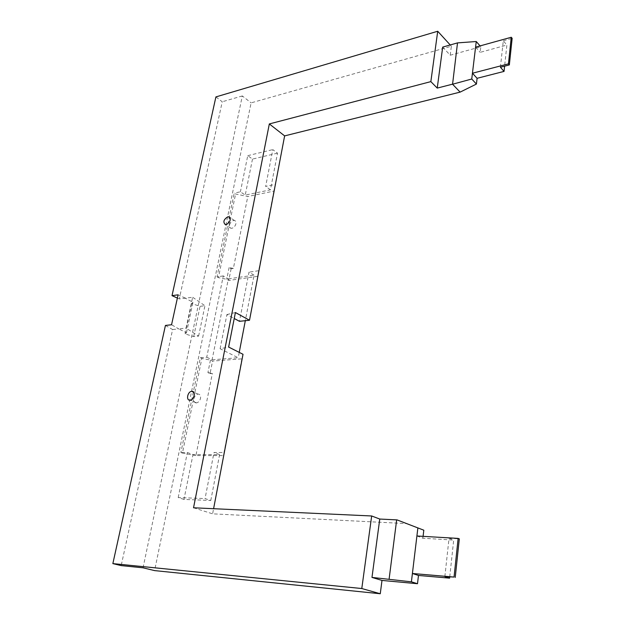 <?xml version="1.0" encoding="UTF-8"?>
<svg xmlns="http://www.w3.org/2000/svg" width="625" height="625" viewBox="0 0 625 625"><rect width="100%" height="100%" fill="white"/><g stroke="black" fill="none" stroke-linecap="round" stroke-linejoin="round"><path stroke-width="0.47" stroke-dasharray="3.12 2.34" d="M206.75 357.219L212.078 359.789L228.367 278.852L223.289 275.914L206.75 357.219L200.383 357.727L180.891 452.516L182.445 453.094L201.859 358.438L210.445 360.07L212.562 361.086L241.867 358.836L243.016 354.297M223.289 275.914L217.023 276.836L234.234 193.117L235.578 194.023L247.781 196.508L273.844 191.094L275.398 184.352L265.656 186.43L272.805 149.609L277.5 153.156L270.453 189.82L245.234 195.102L240.398 191.805L234.234 193.117M277.5 153.156L252.484 159.086L247.75 155.648L240.398 191.805M247.75 155.648L272.805 149.609M442.695 47.094L450.211 55.219L480.82 46.75L480.156 52.352L506.875 45.055L504.609 66.148M450.211 55.219L451.375 46.227L251.109 102.867L154.594 570.602M416.906 535.984L422.867 538.227L453.695 540.078L449.727 576.992M422.867 538.227L423.086 536.344M423.812 530.203L406.617 523.602L212.617 513.836L213.594 508.703M241.867 358.836L223.414 455.602L224.305 452.484L214 452.492L205.055 498.578L210.789 500.477L183.969 499.422L192.992 454.609L187.367 452.508L180.891 452.516M183.969 499.422L178.203 497.555L205.055 498.578M178.203 497.555L187.367 452.508M212.078 359.789L238.203 357.75L220.094 348.734L228.633 347.047M200.383 357.727L201.859 358.438M228.367 278.852L254.062 275.164L245.32 320.688M239.234 352.391L238.203 357.75M220.094 348.734L226.906 314.555L234.234 318.5M254.062 275.164L249.016 272.148L239.469 321.32M226.906 314.555L235.398 312.539M273.844 191.094L257.594 276.352L258.945 270.688L249.016 272.148M193.531 507.781L212.617 513.836M210.445 360.07L207.914 372.609L210.047 373.602L212.562 361.086M210.047 373.602L212.352 373.445L195.914 455.555L223.414 455.602M207.914 372.609L212.352 373.445M195.914 455.555L182.445 453.094M210.789 500.477L219.594 454.633L192.992 454.609M219.594 454.633L214 452.492M406.617 523.602L397.055 519.898M444.859 576.57L449.039 538.258L453.695 540.078M449.039 538.258L459.305 538.867M143.031 567.812L242.32 95.938L251.109 102.867M451.375 46.227L450.219 44.961M215.906 96.914L222.242 101.773L179.289 298.938L192.633 297.25L186.062 328.109L198.617 336.109L193.703 336.594L185.141 333.914L186.484 332.758L178.719 328.891L186.062 328.109M242.32 95.938L222.242 101.773M480.078 45.906L480.82 46.75M500.414 67.242L503.297 40.789L506.875 45.055M503.297 40.789L512.148 38.336M475.578 47.156L480.156 52.352M165.438 325.438L172.617 329.547L121.188 565.602M172.617 329.547L178.719 328.891L171.555 324.758M186.484 332.758L192.969 302.281L185.336 298.219M192.969 302.281L191.609 303.555L200.047 306.328L204.93 305.719L192.633 297.25M185.359 298.133L178.094 294.828M198.617 336.109L204.93 305.719M193.703 336.594L200.047 306.328M185.141 333.914L191.609 303.555M177.391 298.078L179.289 298.938M196.312 402.906C194.367 402.727 193.57 401.297 193.922 398.633C194.625 396.055 195.969 394.539 197.953 394.086L198.117 394.07C200.062 394.234 200.867 395.656 200.523 398.328C199.836 400.891 198.508 402.414 196.531 402.891L196.312 402.906M229.523 224.945C230.195 222.562 231.523 221.07 233.5 220.469L234.43 220.469C235.695 220.852 236.188 221.945 235.906 223.75C235.234 226.156 233.898 227.656 231.914 228.25L231.031 228.25C229.734 227.875 229.234 226.773 229.523 224.945M270.453 189.82L265.656 186.43M252.484 159.086L245.234 195.102M217.023 276.836L218.43 277.641L235.578 194.023M257.594 276.352L228.773 280.445L226.75 279.281L218.43 277.641M233.383 268.406L229.117 267.562L231.125 268.75L233.383 268.406L247.781 196.508M231.125 268.75L228.773 280.445M229.117 267.562L226.75 279.281M197.953 394.086L193.742 392.234M196.531 402.891L190.219 400.188M231.031 228.25L225.328 224.633M234.43 220.469L229.852 217.508"/><path stroke-width="0.94" d="M234.234 318.5L239.469 321.32L249.508 320.242L284.633 135.891L460.125 92.117L476.422 84.055L477.094 78.305L504.047 71.406L504.609 66.148M450.219 44.961L437.719 31.25L215.906 96.914L172.016 295.656L178.094 294.828L171.555 324.758L165.438 325.438L112.852 563.609L121.188 565.602L143.031 567.812L154.594 570.602L380.266 593.75L361.789 588.531L371.672 515.977L193.531 507.781L269.328 123.937L284.633 135.891M381.992 580.43L417.5 583.719L418.477 575.453L412.406 573.492L454.047 577.062L458.141 538.406L416.906 535.984L411.406 581.828L371.977 577.414L381.992 580.43L380.266 593.75M418.477 575.453L449.602 578.148L449.727 576.992M423.086 536.344L423.812 530.203L397.055 519.898L379.766 519.047L371.672 515.977M213.594 508.703L243.016 354.297L228.633 347.047L235.398 312.539L249.508 320.242M245.32 320.688L239.234 352.391M389.125 578.977L396.664 519.859M416.906 535.984L417.875 527.906M454.047 577.062L444.859 576.57L449.602 578.148M455.234 577.461L459.305 538.867L458.141 538.406M411.406 581.828L417.5 583.719M371.977 577.414L379.766 519.047M112.852 563.609L361.789 588.531M437.719 31.25L430.852 81.617L437.234 88.094L442.695 47.094L457.508 42.891L476.25 41.523L480.078 45.906M476.25 41.523L471.75 79.008L452.57 84.234L457.508 42.891M504.047 71.406L500.414 67.242L509.344 64.922L508.437 63.867L472.445 73.234L477.094 78.305M475.578 47.156L511.258 37.258L508.437 63.867M509.344 64.922L512.148 38.336L511.258 37.258M471.75 79.008L476.422 84.055M460.125 92.117L452.57 84.234M269.328 123.937L430.852 81.617M437.234 88.094L452.234 84.25M191.836 391.32L191.672 391.328C187.531 391.586 185.82 400.602 190 400.203L190.219 400.188C194.375 399.859 196 390.867 191.836 391.32M227.828 216.805C223.641 219.453 222.812 222.062 225.328 224.633L226.219 224.625C230.391 222.008 231.242 219.398 228.758 216.805L227.828 216.805M172.016 295.656L177.391 298.078M193.742 392.234L191.672 391.328M229.852 217.508L228.758 216.805"/></g></svg>
